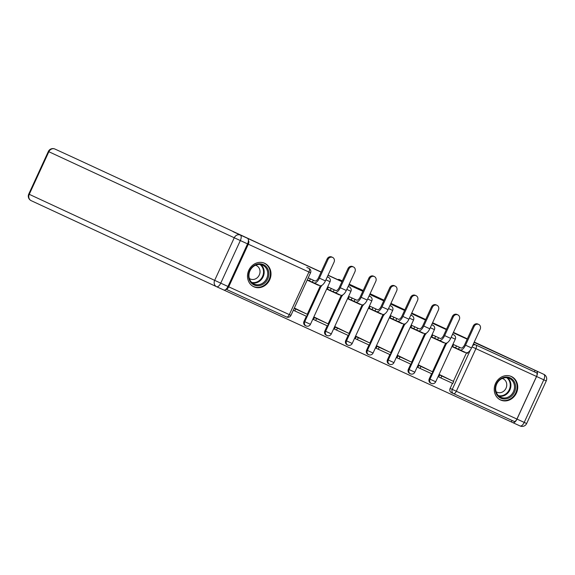 <?xml version="1.0" encoding="UTF-8"?>
<svg xmlns="http://www.w3.org/2000/svg" width="575" height="575" viewBox="0 0 575 575"><rect width="100%" height="100%" fill="white"/><g stroke="black" fill="none" stroke-linecap="round" stroke-linejoin="round"><path stroke-width="0.86" d="M327.189 277.078A3.313 2.947 -65.1 0 1 328.418 277.322A3.313 2.947 -65.1 0 1 328.433 277.322L327.671 276.97A3.313 2.947 114.9 0 0 327.671 276.97A3.313 2.947 114.9 0 0 327.664 276.97A3.313 2.947 114.9 0 0 327.304 276.834M348.062 286.659A3.313 2.947 -65.1 0 1 349.291 286.896A3.313 2.947 -65.1 0 1 349.305 286.903L348.543 286.551A3.313 2.947 114.9 0 0 348.543 286.551A3.313 2.947 114.9 0 0 348.536 286.544A3.313 2.947 114.9 0 0 348.177 286.415M369.43 296.132A3.313 2.947 114.9 0 0 369.416 296.125A3.313 2.947 114.9 0 0 369.409 296.125A3.313 2.947 114.9 0 0 369.049 295.988M390.303 305.713A3.313 2.947 114.9 0 0 390.296 305.706A3.313 2.947 114.9 0 0 390.281 305.699A3.313 2.947 114.9 0 0 389.922 305.569M410.687 315.395A3.313 2.947 -65.1 0 1 411.916 315.632A3.313 2.947 -65.1 0 1 411.923 315.639L411.168 315.287A3.313 2.947 114.9 0 0 411.168 315.287A3.313 2.947 114.9 0 0 411.154 315.28A3.313 2.947 114.9 0 0 410.794 315.143M431.559 324.968A3.313 2.947 -65.1 0 1 432.788 325.213A3.313 2.947 -65.1 0 1 432.795 325.213L432.041 324.861A3.313 2.947 114.9 0 0 432.041 324.861A3.313 2.947 114.9 0 0 432.026 324.861A3.313 2.947 114.9 0 0 431.667 324.724M452.432 334.549A3.313 2.947 -65.1 0 1 453.661 334.787A3.313 2.947 -65.1 0 1 453.668 334.794L452.913 334.442A3.313 2.947 114.9 0 0 452.913 334.442A3.313 2.947 114.9 0 0 452.906 334.434A3.313 2.947 114.9 0 0 452.547 334.305M500.588 399.992A12.923 11.486 114.9 0 0 516.415 393.063A12.923 11.486 114.9 0 0 511.427 376.524A12.923 11.486 114.9 0 0 511.383 376.51A12.923 11.486 114.9 0 0 495.557 383.439A12.923 11.486 114.9 0 0 500.545 399.97A12.923 11.486 114.9 0 0 500.588 399.992M253.848 286.774A12.923 11.486 114.9 0 0 269.675 279.845A12.923 11.486 114.9 0 0 264.687 263.314A12.923 11.486 114.9 0 0 264.651 263.293A12.923 11.486 114.9 0 0 248.824 270.221A12.923 11.486 114.9 0 0 253.812 286.752A12.923 11.486 114.9 0 0 253.848 286.774M223.927 290.066L511.333 421.949L512.023 420.454M233.148 231.711L321.087 272.126M536.576 376.496L516.982 419.089L524.213 422.402L543.799 379.809L536.576 376.496A4.967 2.278 -65.4 0 0 536.583 371.019L474.123 342.348M467.202 339.171L453.251 332.774M446.329 329.597L432.371 323.193M425.457 320.016L411.499 313.612M404.584 310.442L390.626 304.038M383.712 300.862L369.754 294.457M362.832 291.288L348.881 284.884M341.96 281.707L328.009 275.303M467.259 339.056L453.308 332.645M233.148 231.703L321.145 272.004M328.066 275.181L342.017 281.585M348.939 284.754L362.89 291.158M369.811 294.335L383.762 300.739M390.684 303.909L404.642 310.313M411.556 313.49L425.514 319.894M432.429 323.071L446.387 329.475M226.068 289.225A3.313 1.517 -65.4 0 0 228.713 286.817L248.307 244.217A3.313 1.517 -65.4 0 0 248.414 240.63M535.081 370.322L534.391 371.824L536.525 372.816A3.313 1.517 114.6 0 1 536.518 376.467L516.925 419.06A3.313 1.517 114.6 0 1 514.165 421.432L453.56 393.623A3.313 2.947 -65.1 0 1 453.538 393.616L451.418 392.632A3.313 2.947 -65.1 0 1 451.404 392.624A3.313 2.947 -65.1 0 1 450.124 388.391L452.475 383.281M453.373 381.326L466.454 352.885M514.165 421.432L453.553 393.623A3.313 1.517 114.6 0 0 456.313 391.252L516.925 419.06M461.085 348.033L453.582 344.59L452.539 346.847L464.586 352.374L452.554 346.826M451.641 380.521L439.731 374.692L438.761 376.977M430.761 370.94L418.859 365.111L417.888 367.403M440.213 338.459L432.709 335.009L431.667 337.266L443.713 342.793L431.674 337.252M409.889 361.366L397.986 355.537L397.016 357.822M422.833 333.22L410.802 327.671L422.97 332.932M419.34 328.878L411.837 325.436L410.794 327.692M389.016 351.785L377.114 345.956L376.143 348.249M398.468 319.298L390.957 315.855L389.922 318.112L401.961 323.639L389.929 318.097M368.144 342.204L356.241 336.382L355.271 338.668M381.088 314.058L369.057 308.516L381.218 313.777M377.595 309.724L370.084 306.281L369.049 308.538M347.271 332.63L335.369 326.801L334.398 329.094M356.723 300.143L349.212 296.7L348.177 298.957L360.216 304.484L348.184 298.935M326.399 323.049L314.496 317.228L313.519 319.513M339.343 294.903L327.312 289.362L339.473 294.623M335.85 290.569L328.339 287.119L327.304 289.376M305.526 313.476L294.357 307.984M318.471 285.329L307.172 280.118L318.6 285.042M304.01 321.346L304.764 321.698A3.313 2.947 -65.1 0 0 306.051 325.932L305.289 325.579A3.313 2.947 114.9 0 1 304.01 321.346L306.36 316.236M307.258 314.281L320.34 285.84M324.882 330.927L325.644 331.272A3.313 2.947 -65.1 0 0 326.923 335.505L326.162 335.16A3.313 2.947 114.9 0 1 324.882 330.927L327.232 325.817M328.131 323.854L341.212 295.413M345.755 340.501L346.517 340.853A3.313 2.947 -65.1 0 0 347.796 345.086L347.041 344.734A3.313 2.947 114.9 0 1 345.755 340.501L348.105 335.39M349.003 333.435L362.092 304.994M366.627 350.082L367.389 350.434A3.313 2.947 -65.1 0 0 368.668 354.667L367.914 354.315A3.313 2.947 114.9 0 1 366.627 350.082L368.978 344.971M369.883 343.016L382.964 314.568M387.507 359.655L388.262 360.007A3.313 2.947 -65.1 0 0 389.541 364.241L388.786 363.889A3.313 2.947 114.9 0 1 387.507 359.655L389.85 354.552M390.756 352.59L403.837 324.149M408.379 369.236L409.134 369.588A3.313 2.947 -65.1 0 0 410.413 373.822L409.659 373.47A3.313 2.947 114.9 0 1 408.379 369.236L410.73 364.126M411.628 362.171L424.709 333.723M429.252 378.81L430.007 379.162A3.313 2.947 -65.1 0 0 431.293 383.396L430.531 383.043A3.313 2.947 114.9 0 1 429.252 378.81L431.602 373.707M432.501 371.745L445.582 343.304M314.971 280.988L308.2 277.883L314.784 280.923A4.471 2.048 -65.4 0 0 314.791 280.923A4.471 2.048 -65.4 0 0 318.514 277.725L327.132 258.987A3.73 3.313 -65.1 0 1 331.71 256.982L332.609 257.399A3.73 3.313 114.9 0 0 328.03 259.404L319.412 278.142A6.627 3.04 114.6 0 1 313.893 282.886A6.627 3.04 114.6 0 1 313.885 282.878L312.405 282.196L313.303 280.233M228.713 286.817L289.326 314.626L308.919 272.033A3.313 1.517 -65.4 0 0 308.926 268.381L306.791 267.389A3.313 2.947 -65.1 0 1 306.798 267.397A3.313 2.947 -65.1 0 1 306.806 267.397L308.933 268.388A3.313 2.947 -65.1 0 1 308.933 268.388L306.791 267.389M534.391 371.824L473.778 344.015A3.313 2.947 114.9 0 0 473.419 343.879M473.247 326.032A3.73 3.313 -65.1 0 1 477.825 324.034L478.723 324.444A3.73 3.313 114.9 0 0 474.145 326.449L465.527 345.187A6.627 3.04 114.6 0 1 460.007 349.931L458.519 349.241L459.418 347.286L460.898 347.968A4.471 2.048 -65.4 0 0 460.906 347.968A4.471 2.048 -65.4 0 0 464.629 344.77L473.247 326.032L474.145 326.449M466.023 352.691L460.007 349.931A6.627 3.04 114.6 0 1 460 349.923L466.023 352.691A6.627 3.04 114.6 0 0 471.543 347.947L480.168 329.209A3.73 3.313 114.9 0 0 478.723 324.444M453.646 344.619L456.471 345.934L455.573 347.889L458.519 349.241M456.471 345.934L459.418 347.286M440.903 377.969L452.805 383.439L453.711 381.477L441.801 376.014L440.903 377.969L438.696 376.948M439.595 374.993L441.801 376.014M439.616 374.943L453.711 381.477M466.152 352.741L467.482 353.352L467.892 352.461M455.573 347.889L452.683 346.545M474.174 342.233L495.729 352.123L474.217 342.139M467.31 338.934L453.387 332.472M446.48 329.267L432.551 322.805M425.651 319.599L411.722 313.138M404.814 309.932L390.892 303.471M383.985 300.265L370.056 293.803M363.148 290.598L349.226 284.136M342.319 280.931L339.264 279.515A4.967 2.278 -65.4 0 0 337.877 279.68M516.982 419.089A4.967 2.278 -65.4 0 1 512.842 422.647L511.34 421.942M258.764 243.383L74.067 157.823A4.967 2.278 114.6 0 1 74.067 157.823L258.764 243.383M227.966 286.472L247.559 243.872L240.336 240.558L220.743 283.152L227.966 286.472A4.967 2.278 114.6 0 1 223.826 290.03A4.967 2.278 114.6 0 1 223.826 290.023L216.61 286.717A4.967 2.278 -65.4 0 0 216.603 286.709A4.967 2.278 -65.4 0 0 220.743 283.152L214.662 280.356L234.255 237.755L48.846 151.721L29.253 194.314L214.662 280.356A4.967 4.413 114.9 0 0 216.581 286.702A4.967 4.413 114.9 0 0 216.595 286.709L223.826 290.03M247.566 238.402A4.967 2.278 114.6 0 1 247.559 243.872M514.467 392.136A11.184 9.94 -65.1 0 1 500.76 398.152A11.184 9.94 -65.1 0 1 496.405 383.848A11.184 9.94 -65.1 0 1 510.104 377.832A11.184 9.94 -65.1 0 1 514.467 392.136M496.728 383.999A10.357 9.2 114.9 0 0 500.732 397.224A10.357 9.2 114.9 0 0 513.453 391.668A10.357 9.2 114.9 0 0 509.45 378.443A10.357 9.2 114.9 0 0 496.728 383.999M496.096 391.69A7.374 6.548 114.9 0 0 496.951 392.186A7.374 6.548 114.9 0 0 506.014 388.233A7.374 6.548 114.9 0 0 503.161 378.81A7.374 6.548 114.9 0 0 502.227 378.472M499.071 399.129A12.837 11.407 114.9 0 0 500.027 399.639A12.837 11.407 114.9 0 0 515.804 392.754A12.837 11.407 114.9 0 0 510.837 376.345A12.837 11.407 114.9 0 0 509.831 375.942M267.727 278.918A11.184 9.94 -65.1 0 1 254.028 284.934A11.184 9.94 -65.1 0 1 249.665 270.631A11.184 9.94 -65.1 0 1 263.372 264.615A11.184 9.94 -65.1 0 1 267.727 278.918M249.988 270.782A10.357 9.2 114.9 0 0 253.992 284.007A10.357 9.2 114.9 0 0 266.714 278.451A10.357 9.2 114.9 0 0 262.71 265.226A10.357 9.2 114.9 0 0 249.988 270.782M249.356 278.48A7.374 6.548 114.9 0 0 250.218 278.968A7.374 6.548 114.9 0 0 259.275 275.015A7.374 6.548 114.9 0 0 256.428 265.592A7.374 6.548 114.9 0 0 255.494 265.255M252.339 285.919A12.837 11.407 114.9 0 0 253.295 286.422A12.837 11.407 114.9 0 0 269.071 279.536A12.837 11.407 114.9 0 0 264.105 263.127A12.837 11.407 114.9 0 0 263.098 262.725M452.374 316.451A3.73 3.313 -65.1 0 1 456.952 314.453L457.851 314.87A3.73 3.313 114.9 0 0 453.272 316.868L444.655 335.606A6.627 3.04 114.6 0 1 439.128 340.35L437.64 339.66L438.545 337.705L440.026 338.395A4.471 2.048 -65.4 0 0 443.756 335.189L452.374 316.451L453.272 316.868M445.151 343.117L439.128 340.35L445.143 343.11A6.627 3.04 114.6 0 0 445.151 343.117A6.627 3.04 114.6 0 0 450.671 338.373L459.288 319.628A3.73 3.313 114.9 0 0 457.851 314.87M432.774 335.045L435.598 336.353L434.7 338.308L437.64 339.66M435.598 336.353L438.545 337.705M420.023 368.395L431.933 373.858L432.831 371.903L420.929 366.44L420.023 368.395L417.824 367.375M418.722 365.412L420.929 366.44M418.744 365.362L432.831 371.903M445.28 343.167L446.61 343.778L447.019 342.88M434.7 338.308L431.803 336.964M431.502 306.877A3.73 3.313 -65.1 0 1 436.08 304.872L436.978 305.289A3.73 3.313 114.9 0 0 432.4 307.287L423.775 326.032A6.627 3.04 114.6 0 1 418.255 330.776L416.767 330.086L417.673 328.124L419.153 328.814A4.471 2.048 -65.4 0 0 422.884 325.615L431.502 306.877L432.4 307.287M418.262 330.776L424.271 333.536A6.627 3.04 114.6 0 1 424.271 333.536A6.627 3.04 114.6 0 0 429.798 328.792L438.416 310.054A3.73 3.313 114.9 0 0 436.978 305.289M411.901 325.464L414.726 326.772L413.827 328.735L416.767 330.086M414.726 326.772L417.673 328.124M399.151 358.814L411.06 364.284L411.959 362.322L400.049 356.859L399.151 358.814L396.951 357.794M397.85 355.839L400.049 356.859M397.871 355.788L411.959 362.322M424.408 333.586L425.737 334.197L426.147 333.299M413.827 328.735L410.931 327.391M418.255 330.776A6.627 3.04 114.6 0 1 418.255 330.769L424.278 333.536M410.629 297.297A3.73 3.313 -65.1 0 1 415.207 295.298L416.106 295.715A3.73 3.313 114.9 0 0 411.52 297.713L402.902 316.451A6.627 3.04 114.6 0 1 397.382 321.195A6.627 3.04 114.6 0 1 397.375 321.195L395.895 320.505L396.793 318.55L398.281 319.233A4.471 2.048 -65.4 0 0 398.281 319.24A4.471 2.048 -65.4 0 0 402.011 316.034L410.629 297.297L411.52 297.713M403.406 323.955L397.382 321.195L403.398 323.955A6.627 3.04 114.6 0 1 403.398 323.955A6.627 3.04 114.6 0 0 408.926 319.211L417.543 300.473A3.73 3.313 114.9 0 0 416.106 295.715M391.029 315.883L393.853 317.199L392.955 319.154L395.895 320.505M393.853 317.199L396.793 318.55M378.278 349.241L390.188 354.703L391.086 352.748L379.177 347.278L378.278 349.241L376.079 348.213M376.977 346.258L379.177 347.278M376.999 346.207L391.086 352.748M403.535 324.012L404.857 324.616L405.274 323.725M392.955 319.154L390.058 317.81M389.757 287.716A3.73 3.313 -65.1 0 1 394.335 285.717L395.226 286.134A3.73 3.313 114.9 0 0 390.648 288.132L382.03 306.87A6.627 3.04 114.6 0 1 376.51 311.614L375.022 310.924L375.921 308.969L377.401 309.659A4.471 2.048 -65.4 0 0 377.408 309.659A4.471 2.048 -65.4 0 0 381.132 306.461L389.757 287.716L390.648 288.132M382.533 314.381L376.51 311.614A6.627 3.04 114.6 0 1 376.503 311.614L382.526 314.381A6.627 3.04 114.6 0 1 382.526 314.381A6.627 3.04 114.6 0 0 388.053 309.637L396.671 290.9A3.73 3.313 114.9 0 0 395.226 286.134M370.156 306.31L372.981 307.618L372.082 309.58L375.022 310.924M372.981 307.618L375.921 308.969M357.406 339.66L369.315 345.122L370.214 343.167L358.304 337.705L357.406 339.66L355.199 338.639M356.105 336.684L358.304 337.705M356.126 336.627L370.214 343.167M382.662 314.432L383.985 315.043L384.402 314.144M372.082 309.58L369.186 308.236M368.877 278.142A3.73 3.313 -65.1 0 1 373.463 276.144L374.354 276.561A3.73 3.313 114.9 0 0 369.775 278.559L361.158 297.297A6.627 3.04 114.6 0 1 355.637 302.04L354.15 301.35L355.048 299.395L356.529 300.078A4.471 2.048 -65.4 0 0 356.536 300.085A4.471 2.048 -65.4 0 0 360.259 296.88L368.877 278.142L369.775 278.559M361.661 304.8L355.637 302.04A6.627 3.04 114.6 0 1 355.63 302.04L361.653 304.8A6.627 3.04 114.6 0 0 361.661 304.8A6.627 3.04 114.6 0 0 367.181 300.057L375.798 281.319A3.73 3.313 114.9 0 0 374.354 276.561M349.277 296.729L352.108 298.044L351.203 299.999L354.15 301.35M352.108 298.044L355.048 299.395M336.533 330.079L348.443 335.548L349.341 333.593L337.432 328.124L336.533 330.079L334.327 329.058M335.232 327.103L337.432 328.124M335.254 327.053L349.341 333.593M361.79 304.851L363.113 305.462L363.529 304.57M351.203 299.999L348.313 298.655M348.004 268.561A3.73 3.313 -65.1 0 1 352.59 266.563L353.481 266.98A3.73 3.313 114.9 0 0 348.903 268.978L340.285 287.716A6.627 3.04 114.6 0 1 334.765 292.459L333.277 291.769L334.176 289.814L335.656 290.504A4.471 2.048 -65.4 0 0 335.663 290.504A4.471 2.048 -65.4 0 0 339.387 287.299L348.004 268.561L348.903 268.978M340.781 295.227L334.765 292.459A6.627 3.04 114.6 0 1 334.758 292.459L340.781 295.219A6.627 3.04 114.6 0 1 340.781 295.219A6.627 3.04 114.6 0 0 346.308 290.483L354.926 271.745A3.73 3.313 114.9 0 0 353.481 266.98M328.404 287.155L331.229 288.463L330.33 290.418L333.277 291.769M331.229 288.463L334.176 289.814M315.661 320.505L327.57 325.967L328.469 324.012L316.559 318.55L315.661 320.505L313.454 319.484M314.353 317.522L316.559 318.55M314.381 317.472L328.469 324.012M340.918 295.277L342.24 295.888L342.65 294.989M330.33 290.418L327.441 289.081M319.908 285.646L313.893 282.886L319.908 285.646A6.627 3.04 114.6 0 0 325.428 280.902L334.053 262.164A3.73 3.313 114.9 0 0 332.609 257.399M310.356 278.889L309.458 280.844L312.405 282.196M294.788 310.924L306.691 316.394L307.596 314.432L295.687 308.969L294.788 310.924L293.315 310.248M294.22 308.286L295.687 308.969M294.242 308.236L307.596 314.432M320.038 285.696L321.368 286.307L321.777 285.408M309.458 280.844L307.302 279.838M368.934 296.24A3.313 2.947 -65.1 0 1 370.171 296.477A3.313 2.947 -65.1 0 1 370.178 296.477L369.416 296.125M390.296 305.706L391.05 306.058A3.313 2.947 -65.1 0 1 391.05 306.058A3.313 2.947 -65.1 0 0 389.807 305.814M290.957 315.373A3.313 3.313 0 0 1 286.566 316.998L226.061 289.232L286.566 316.998A3.313 1.517 114.6 0 0 289.326 314.626L290.957 315.373L310.55 272.773L248.307 244.217M450.124 388.391L452.259 389.383L470.357 350.046M536.518 376.467L475.906 348.658L456.313 391.252L452.259 389.383A3.313 2.947 -65.1 0 0 453.538 393.616A3.313 3.313 0 0 0 453.553 393.623M306.051 325.932A3.313 3.313 0 0 0 310.457 324.307L304.764 321.698L321.102 286.185M326.923 335.505A3.313 3.313 0 0 0 331.329 333.888L325.644 331.272L341.974 295.766M347.796 345.086A3.313 3.313 0 0 0 352.202 343.469L346.517 340.853L362.847 305.339M368.668 354.667A3.313 3.313 0 0 0 373.074 353.043L367.389 350.434L383.719 314.92M389.541 364.241A3.313 3.313 0 0 0 393.947 362.624L388.262 360.007L404.599 324.494M410.413 373.822A3.313 3.313 0 0 0 414.819 372.198L409.134 369.588L425.471 334.075M431.293 383.396A3.313 3.313 0 0 0 435.692 381.778L430.007 379.162L446.344 343.656M451.167 337.295L455.285 339.185A3.313 3.313 0 0 0 453.668 334.794M430.294 327.714L434.412 329.604A3.313 3.313 0 0 0 432.795 325.213M409.422 318.14L413.54 320.023A3.313 3.313 0 0 0 411.923 315.639M388.549 308.559L392.668 310.45A3.313 3.313 0 0 0 391.05 306.058M367.677 298.978L371.795 300.869A3.313 3.313 0 0 0 370.178 296.477M346.797 289.405L350.923 291.295A3.313 3.313 0 0 0 349.305 286.903M325.924 279.824L330.043 281.714A3.313 3.313 0 0 0 328.433 277.322M472.549 345.769A3.313 2.947 -65.1 0 1 475.913 345.007L536.525 372.816M473.778 344.015L475.913 345.007A3.313 1.517 -65.4 0 1 475.906 348.658L472.039 346.876M471.543 347.947L465.527 345.187M536.583 371.019L474.253 342.053L543.828 374.339A4.967 4.413 114.9 0 0 543.813 374.332A4.967 2.278 114.6 0 1 543.799 379.809L546.25 380.923A4.967 4.967 0 0 0 543.828 374.339M467.353 338.848L453.423 332.386L467.353 338.848M446.516 329.18L432.594 322.719L446.516 329.18M425.687 319.513L411.757 313.052L425.687 319.513M404.85 309.846L390.928 303.384L404.85 309.846M384.021 300.179L370.092 293.717L384.021 300.179M363.192 290.512L358.397 288.291A4.967 2.278 114.6 0 1 358.397 288.291A4.967 2.278 114.6 0 1 358.405 288.291A4.967 4.413 114.9 0 0 358.405 288.291A4.967 4.967 0 0 0 358.397 288.291L363.192 290.512M342.326 280.916L339.264 279.515L342.326 280.916M512.842 422.647L520.073 425.96A4.967 4.967 0 0 0 526.657 423.523L524.213 422.402A4.967 2.278 114.6 0 1 520.073 425.96A4.967 2.278 114.6 0 1 520.066 425.96L512.85 422.647M216.567 286.695L31.187 200.668A4.967 4.413 114.9 0 1 31.172 200.661L216.581 286.702A4.967 4.967 0 0 0 216.603 286.709M28.75 194.077A4.967 4.967 0 0 0 31.172 200.661A4.967 4.413 114.9 0 1 29.253 194.314L28.75 194.077L48.343 151.484L48.846 151.721A4.967 4.413 114.9 0 1 54.934 149.047A4.967 2.278 -65.4 0 0 54.927 149.04A4.967 2.278 -65.4 0 0 54.92 149.04L74.067 157.823M240.343 235.082A4.967 4.413 114.9 0 0 234.255 237.755L240.336 240.558A4.967 2.278 -65.4 0 0 240.343 235.082M507.552 377.825A10.357 9.2 -65.1 0 1 509.86 390.001A10.357 9.2 -65.1 0 1 499.035 396.175M498.396 395.6A10.012 8.898 114.9 0 0 509.242 389.721A10.012 8.898 114.9 0 0 506.704 377.71M260.813 264.608A10.357 9.2 -65.1 0 1 263.127 276.791A10.357 9.2 -65.1 0 1 252.303 282.957M251.663 282.39A10.012 8.898 114.9 0 0 262.509 276.503A10.012 8.898 114.9 0 0 259.965 264.493M450.671 338.373L444.655 335.606M429.798 328.792L423.775 326.032M408.926 319.211L402.902 316.451M388.053 309.637L382.03 306.87M367.181 300.057L361.158 297.297M346.308 290.483L340.285 287.716M328.03 259.404L327.132 258.987M325.428 280.902L319.412 278.142M455.285 339.185L435.692 381.778M434.412 329.604L414.819 372.198M413.54 320.023L393.947 362.624M392.668 310.45L373.074 353.043M371.795 300.869L352.202 343.469M350.923 291.295L331.329 333.888M330.043 281.714L310.457 324.307M451.404 392.624L453.538 393.616M310.55 272.773A3.313 3.313 0 0 0 308.933 268.388M546.25 380.923L526.657 423.523M54.927 149.04A4.967 4.967 0 0 0 48.343 151.484M510.837 376.345L510.212 376.057M500.027 399.639L499.402 399.352M264.105 263.127L263.479 262.84M253.295 286.422L252.669 286.134"/></g></svg>
